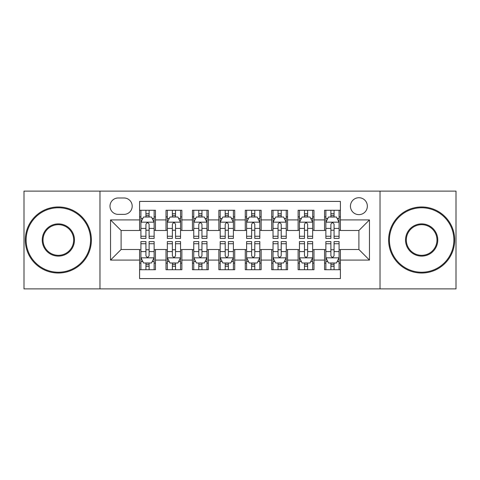 <?xml version="1.0" encoding="UTF-8"?>
<svg xmlns="http://www.w3.org/2000/svg" width="480" height="480" viewBox="0 0 480 480"><rect width="100%" height="100%" fill="white"/><g stroke="black" fill="none" stroke-linecap="round" stroke-linejoin="round"><path stroke-width="0.72" d="M358.902 197.724A8.454 8.454 0 0 0 350.442 206.178A8.454 8.454 0 0 0 358.902 214.632A8.454 8.454 0 0 0 367.356 206.178A8.454 8.454 0 0 0 358.902 197.724M380.034 288.882L456 288.882L456 191.118L380.034 191.118L380.034 288.882L99.966 288.882L99.966 191.118L24 191.118L24 288.882L99.966 288.882M340.404 210.276L324.552 210.276L324.552 219.918L313.98 219.918L313.98 230.49L324.552 230.49L324.552 219.918M313.98 219.918L313.98 210.276L298.128 210.276L298.128 219.918L287.562 219.918L287.562 230.49L298.128 230.49L298.128 219.918M287.562 219.918L287.562 210.276L271.704 210.276L271.704 219.918L261.138 219.918L261.138 230.49L271.704 230.49L271.704 219.918M261.138 219.918L261.138 210.276L245.286 210.276L245.286 219.918L234.714 219.918L234.714 230.49L245.286 230.49L245.286 219.918M234.714 219.918L234.714 210.276L218.862 210.276L218.862 219.918L208.296 219.918L208.296 230.49L218.862 230.49L218.862 219.918M208.296 219.918L208.296 210.276L192.438 210.276L192.438 219.918L181.872 219.918L181.872 230.49L192.438 230.49L192.438 219.918M181.872 219.918L181.872 210.276L166.02 210.276L166.02 230.49L155.448 230.49L155.448 210.276L139.596 210.276M139.596 269.724L155.448 269.724L155.448 249.51L166.02 249.51L166.02 269.724L181.872 269.724L181.872 249.51L192.438 249.51L192.438 260.082L181.872 260.082M192.438 260.082L192.438 269.724L208.296 269.724L208.296 249.51L218.862 249.51L218.862 260.082L208.296 260.082M218.862 260.082L218.862 269.724L234.714 269.724L234.714 249.51L245.286 249.51L245.286 260.082L234.714 260.082M245.286 260.082L245.286 269.724L261.138 269.724L261.138 249.51L271.704 249.51L271.704 260.082L261.138 260.082M271.704 260.082L271.704 269.724L287.562 269.724L287.562 249.51L298.128 249.51L298.128 260.082L287.562 260.082M298.128 260.082L298.128 269.724L313.98 269.724L313.98 249.51L324.552 249.51L324.552 260.082L313.98 260.082M118.194 214.368L124.008 214.368A8.19 8.19 0 0 0 132.198 206.178A8.19 8.19 0 0 0 124.008 197.988L118.194 197.988A8.19 8.19 0 0 0 110.004 206.178A8.19 8.19 0 0 0 118.194 214.368M380.034 191.118L99.966 191.118M340.404 219.918L340.404 201.426L139.596 201.426L139.596 230.49L121.098 230.49L121.098 249.51L139.596 249.51L139.596 278.574L340.404 278.574L340.404 249.51L358.902 249.51L358.902 230.49L340.404 230.49L340.404 219.918L369.468 219.918L369.468 260.082L340.404 260.082M139.596 260.082L110.532 260.082L110.532 219.918L139.596 219.918M324.552 260.082L324.552 269.724L340.404 269.724M139.596 216.882L140.916 216.882M145.938 216.882L149.106 216.882M154.128 216.882L155.448 216.882M139.596 230.226L140.916 230.226M145.938 230.226L149.106 230.226M154.128 230.226L155.448 230.226M139.596 249.774L140.916 249.774M145.938 249.774L149.106 249.774M154.128 249.774L155.448 249.774M139.596 263.118L140.916 263.118M145.938 263.118L149.106 263.118M154.128 263.118L155.448 263.118M166.02 230.226L167.34 230.226M172.362 230.226L175.53 230.226M180.552 230.226L181.872 230.226M166.02 216.882L167.34 216.882M172.362 216.882L175.53 216.882M180.552 216.882L181.872 216.882M166.02 249.774L167.34 249.774M172.362 249.774L175.53 249.774M180.552 249.774L181.872 249.774M166.02 263.118L167.34 263.118M172.362 263.118L175.53 263.118M180.552 263.118L181.872 263.118M192.438 249.774L193.764 249.774M198.78 249.774L201.954 249.774M206.97 249.774L208.296 249.774M192.438 263.118L193.764 263.118M198.78 263.118L201.954 263.118M206.97 263.118L208.296 263.118M192.438 216.882L193.764 216.882M198.78 216.882L201.954 216.882M206.97 216.882L208.296 216.882M192.438 230.226L193.764 230.226M198.78 230.226L201.954 230.226M206.97 230.226L208.296 230.226M218.862 249.774L220.182 249.774M225.204 249.774L228.372 249.774M233.394 249.774L234.714 249.774M218.862 263.118L220.182 263.118M225.204 263.118L228.372 263.118M233.394 263.118L234.714 263.118M218.862 216.882L220.182 216.882M225.204 216.882L228.372 216.882M233.394 216.882L234.714 216.882M218.862 230.226L220.182 230.226M225.204 230.226L228.372 230.226M233.394 230.226L234.714 230.226M245.286 249.774L246.606 249.774M251.628 249.774L254.796 249.774M259.818 249.774L261.138 249.774M245.286 263.118L246.606 263.118M251.628 263.118L254.796 263.118M259.818 263.118L261.138 263.118M245.286 216.882L246.606 216.882M251.628 216.882L254.796 216.882M259.818 216.882L261.138 216.882M245.286 230.226L246.606 230.226M251.628 230.226L254.796 230.226M259.818 230.226L261.138 230.226M271.704 249.774L273.03 249.774M278.046 249.774L281.22 249.774M286.236 249.774L287.562 249.774M271.704 263.118L273.03 263.118M278.046 263.118L281.22 263.118M286.236 263.118L287.562 263.118M271.704 216.882L273.03 216.882M278.046 216.882L281.22 216.882M286.236 216.882L287.562 216.882M271.704 230.226L273.03 230.226M278.046 230.226L281.22 230.226M286.236 230.226L287.562 230.226M298.128 249.774L299.448 249.774M304.47 249.774L307.638 249.774M312.66 249.774L313.98 249.774M298.128 263.118L299.448 263.118M304.47 263.118L307.638 263.118M312.66 263.118L313.98 263.118M298.128 216.882L299.448 216.882M304.47 216.882L307.638 216.882M312.66 216.882L313.98 216.882M298.128 230.226L299.448 230.226M304.47 230.226L307.638 230.226M312.66 230.226L313.98 230.226M324.552 249.774L325.872 249.774M330.894 249.774L334.062 249.774M339.084 249.774L340.404 249.774M324.552 263.118L325.872 263.118M330.894 263.118L334.062 263.118M339.084 263.118L340.404 263.118M324.552 216.882L325.872 216.882M330.894 216.882L334.062 216.882M339.084 216.882L340.404 216.882M324.552 230.226L325.872 230.226M330.894 230.226L334.062 230.226M339.084 230.226L340.404 230.226M121.098 230.49L110.532 219.918M121.098 249.51L110.532 260.082M369.468 219.918L358.902 230.49M369.468 260.082L358.902 249.51M149.106 213.708L145.938 213.708M154.128 236.262L149.106 236.262L149.106 238.416L154.128 238.416L154.128 222.3L151.488 217.014L143.562 217.014L140.916 222.3L140.916 238.416L145.938 238.416L145.938 236.262L140.916 236.262M140.916 222.3L140.916 210.276M154.128 222.3L154.128 210.276M145.938 217.014L145.938 210.276M149.106 210.276L149.106 217.014M149.106 236.262L149.106 224.28C148.05 222.246 146.994 222.246 145.938 224.28L145.938 236.262M145.938 266.292L149.106 266.292M140.916 243.738L145.938 243.738L145.938 241.584L140.916 241.584L140.916 257.7L143.562 262.986L151.488 262.986L154.128 257.7L154.128 241.584L149.106 241.584L149.106 243.738L154.128 243.738M154.128 257.7L154.128 269.724M140.916 257.7L140.916 269.724M149.106 262.986L149.106 269.724M145.938 269.724L145.938 262.986M145.938 243.738L145.938 255.72C146.994 257.754 148.05 257.754 149.106 255.72L149.106 243.738M58.35 207.768A32.232 32.232 0 0 0 26.112 240A32.232 32.232 0 0 0 58.35 272.232A32.232 32.232 0 0 0 90.582 240A32.232 32.232 0 0 0 58.35 207.768M58.35 273.03A33.03 33.03 0 0 1 25.32 240A33.03 33.03 0 0 1 58.35 206.97A33.03 33.03 0 0 1 91.374 240A33.03 33.03 0 0 1 58.35 273.03M58.35 223.884A16.116 16.116 0 0 1 74.466 240A16.116 16.116 0 0 1 58.35 256.116A16.116 16.116 0 0 1 42.234 240A16.116 16.116 0 0 1 58.35 223.884M58.35 255.324A15.324 15.324 0 0 0 73.674 240A15.324 15.324 0 0 0 58.35 224.676A15.324 15.324 0 0 0 43.026 240A15.324 15.324 0 0 0 58.35 255.324M421.65 207.768A32.232 32.232 0 0 0 389.418 240A32.232 32.232 0 0 0 421.65 272.232A32.232 32.232 0 0 0 453.888 240A32.232 32.232 0 0 0 421.65 207.768M421.65 273.03A33.03 33.03 0 0 1 388.626 240A33.03 33.03 0 0 1 421.65 206.97A33.03 33.03 0 0 1 454.68 240A33.03 33.03 0 0 1 421.65 273.03M421.65 223.884A16.116 16.116 0 0 1 437.766 240A16.116 16.116 0 0 1 421.65 256.116A16.116 16.116 0 0 1 405.534 240A16.116 16.116 0 0 1 421.65 223.884M421.65 255.324A15.324 15.324 0 0 0 436.974 240A15.324 15.324 0 0 0 421.65 224.676A15.324 15.324 0 0 0 406.326 240A15.324 15.324 0 0 0 421.65 255.324M175.53 213.708L172.362 213.708M180.552 236.262L175.53 236.262L175.53 238.416L180.552 238.416L180.552 222.3L177.906 217.014L169.98 217.014L167.34 222.3L167.34 238.416L172.362 238.416L172.362 236.262L167.34 236.262M167.34 222.3L167.34 210.276M180.552 222.3L180.552 210.276M172.362 217.014L172.362 210.276M175.53 210.276L175.53 217.014M175.53 236.262L175.53 224.28C174.474 222.246 173.418 222.246 172.362 224.28L172.362 236.262M201.954 213.708L198.78 213.708M206.97 236.262L201.954 236.262L201.954 238.416L206.97 238.416L206.97 222.3L204.33 217.014L196.404 217.014L193.764 222.3L193.764 238.416L198.78 238.416L198.78 236.262L193.764 236.262M193.764 222.3L193.764 210.276M206.97 222.3L206.97 210.276M198.78 217.014L198.78 210.276M201.954 210.276L201.954 217.014M201.954 236.262L201.954 224.28C200.898 222.246 199.842 222.246 198.78 224.28L198.78 236.262M228.372 213.708L225.204 213.708M233.394 236.262L228.372 236.262L228.372 238.416L233.394 238.416L233.394 222.3L230.754 217.014L222.828 217.014L220.182 222.3L220.182 238.416L225.204 238.416L225.204 236.262L220.182 236.262M220.182 222.3L220.182 210.276M233.394 222.3L233.394 210.276M225.204 217.014L225.204 210.276M228.372 210.276L228.372 217.014M228.372 236.262L228.372 224.28C227.316 222.246 226.26 222.246 225.204 224.28L225.204 236.262M254.796 213.708L251.628 213.708M259.818 236.262L254.796 236.262L254.796 238.416L259.818 238.416L259.818 222.3L257.172 217.014L249.246 217.014L246.606 222.3L246.606 238.416L251.628 238.416L251.628 236.262L246.606 236.262M246.606 222.3L246.606 210.276M259.818 222.3L259.818 210.276M251.628 217.014L251.628 210.276M254.796 210.276L254.796 217.014M254.796 236.262L254.796 224.28C253.74 222.246 252.684 222.246 251.628 224.28L251.628 236.262M172.362 266.292L175.53 266.292M167.34 243.738L172.362 243.738L172.362 241.584L167.34 241.584L167.34 257.7L169.98 262.986L177.906 262.986L180.552 257.7L180.552 241.584L175.53 241.584L175.53 243.738L180.552 243.738M180.552 257.7L180.552 269.724M167.34 257.7L167.34 269.724M175.53 262.986L175.53 269.724M172.362 269.724L172.362 262.986M172.362 243.738L172.362 255.72C173.418 257.754 174.474 257.754 175.53 255.72L175.53 243.738M198.78 266.292L201.954 266.292M193.764 243.738L198.78 243.738L198.78 241.584L193.764 241.584L193.764 257.7L196.404 262.986L204.33 262.986L206.97 257.7L206.97 241.584L201.954 241.584L201.954 243.738L206.97 243.738M206.97 257.7L206.97 269.724M193.764 257.7L193.764 269.724M201.954 262.986L201.954 269.724M198.78 269.724L198.78 262.986M198.78 243.738L198.78 255.72C199.836 257.754 200.892 257.754 201.954 255.72L201.954 243.738M225.204 266.292L228.372 266.292M220.182 243.738L225.204 243.738L225.204 241.584L220.182 241.584L220.182 257.7L222.828 262.986L230.754 262.986L233.394 257.7L233.394 241.584L228.372 241.584L228.372 243.738L233.394 243.738M233.394 257.7L233.394 269.724M220.182 257.7L220.182 269.724M228.372 262.986L228.372 269.724M225.204 269.724L225.204 262.986M225.204 243.738L225.204 255.72C226.26 257.754 227.316 257.754 228.372 255.72L228.372 243.738M251.628 266.292L254.796 266.292M246.606 243.738L251.628 243.738L251.628 241.584L246.606 241.584L246.606 257.7L249.246 262.986L257.172 262.986L259.818 257.7L259.818 241.584L254.796 241.584L254.796 243.738L259.818 243.738M259.818 257.7L259.818 269.724M246.606 257.7L246.606 269.724M254.796 262.986L254.796 269.724M251.628 269.724L251.628 262.986M251.628 243.738L251.628 255.72C252.684 257.754 253.74 257.754 254.796 255.72L254.796 243.738M281.22 213.708L278.046 213.708M286.236 236.262L281.22 236.262L281.22 238.416L286.236 238.416L286.236 222.3L283.596 217.014L275.67 217.014L273.03 222.3L273.03 238.416L278.046 238.416L278.046 236.262L273.03 236.262M273.03 222.3L273.03 210.276M286.236 222.3L286.236 210.276M278.046 217.014L278.046 210.276M281.22 210.276L281.22 217.014M281.22 236.262L281.22 224.28C280.164 222.246 279.108 222.246 278.046 224.28L278.046 236.262M278.046 266.292L281.22 266.292M273.03 243.738L278.046 243.738L278.046 241.584L273.03 241.584L273.03 257.7L275.67 262.986L283.596 262.986L286.236 257.7L286.236 241.584L281.22 241.584L281.22 243.738L286.236 243.738M286.236 257.7L286.236 269.724M273.03 257.7L273.03 269.724M281.22 262.986L281.22 269.724M278.046 269.724L278.046 262.986M278.046 243.738L278.046 255.72C279.102 257.754 280.158 257.754 281.22 255.72L281.22 243.738M307.638 213.708L304.47 213.708M312.66 236.262L307.638 236.262L307.638 238.416L312.66 238.416L312.66 222.3L310.02 217.014L302.094 217.014L299.448 222.3L299.448 238.416L304.47 238.416L304.47 236.262L299.448 236.262M299.448 222.3L299.448 210.276M312.66 222.3L312.66 210.276M304.47 217.014L304.47 210.276M307.638 210.276L307.638 217.014M307.638 236.262L307.638 224.28C306.582 222.246 305.526 222.246 304.47 224.28L304.47 236.262M304.47 266.292L307.638 266.292M299.448 243.738L304.47 243.738L304.47 241.584L299.448 241.584L299.448 257.7L302.094 262.986L310.02 262.986L312.66 257.7L312.66 241.584L307.638 241.584L307.638 243.738L312.66 243.738M312.66 257.7L312.66 269.724M299.448 257.7L299.448 269.724M307.638 262.986L307.638 269.724M304.47 269.724L304.47 262.986M304.47 243.738L304.47 255.72C305.526 257.754 306.582 257.754 307.638 255.72L307.638 243.738M334.062 213.708L330.894 213.708M339.084 236.262L334.062 236.262L334.062 238.416L339.084 238.416L339.084 222.3L336.438 217.014L328.512 217.014L325.872 222.3L325.872 238.416L330.894 238.416L330.894 236.262L325.872 236.262M325.872 222.3L325.872 210.276M339.084 222.3L339.084 210.276M330.894 217.014L330.894 210.276M334.062 210.276L334.062 217.014M334.062 236.262L334.062 224.28C333.006 222.246 331.95 222.246 330.894 224.28L330.894 236.262M330.894 266.292L334.062 266.292M325.872 243.738L330.894 243.738L330.894 241.584L325.872 241.584L325.872 257.7L328.512 262.986L336.438 262.986L339.084 257.7L339.084 241.584L334.062 241.584L334.062 243.738L339.084 243.738M339.084 257.7L339.084 269.724M325.872 257.7L325.872 269.724M334.062 262.986L334.062 269.724M330.894 269.724L330.894 262.986M330.894 243.738L330.894 255.72C331.95 257.754 333.006 257.754 334.062 255.72L334.062 243.738M166.02 260.082L155.448 260.082M166.02 219.918L155.448 219.918M154.062 222.168L140.982 222.168M140.916 218.466L142.83 218.466M152.214 218.466L154.128 218.466M145.938 228.42L140.916 228.42M154.128 228.42L149.106 228.42M149.106 215.394L145.938 215.394M140.982 257.832L154.062 257.832M154.128 261.534L152.214 261.534M142.83 261.534L140.916 261.534M149.106 251.58L154.128 251.58M140.916 251.58L145.938 251.58M145.938 264.606L149.106 264.606M180.486 222.168L167.406 222.168M167.34 218.466L169.254 218.466M178.638 218.466L180.552 218.466M172.362 228.42L167.34 228.42M180.552 228.42L175.53 228.42M175.53 215.394L172.362 215.394M206.904 222.168L193.83 222.168M193.764 218.466L195.678 218.466M205.056 218.466L206.97 218.466M198.78 228.42L193.764 228.42M206.97 228.42L201.954 228.42M201.954 215.394L198.78 215.394M233.328 222.168L220.248 222.168M220.182 218.466L222.096 218.466M231.48 218.466L233.394 218.466M225.204 228.42L220.182 228.42M233.394 228.42L228.372 228.42M228.372 215.394L225.204 215.394M259.752 222.168L246.672 222.168M246.606 218.466L248.52 218.466M257.904 218.466L259.818 218.466M251.628 228.42L246.606 228.42M259.818 228.42L254.796 228.42M254.796 215.394L251.628 215.394M167.406 257.832L180.486 257.832M180.552 261.534L178.638 261.534M169.254 261.534L167.34 261.534M175.53 251.58L180.552 251.58M167.34 251.58L172.362 251.58M172.362 264.606L175.53 264.606M193.83 257.832L206.904 257.832M206.97 261.534L205.056 261.534M195.678 261.534L193.764 261.534M201.954 251.58L206.97 251.58M193.764 251.58L198.78 251.58M198.78 264.606L201.954 264.606M220.248 257.832L233.328 257.832M233.394 261.534L231.48 261.534M222.096 261.534L220.182 261.534M228.372 251.58L233.394 251.58M220.182 251.58L225.204 251.58M225.204 264.606L228.372 264.606M246.672 257.832L259.752 257.832M259.818 261.534L257.904 261.534M248.52 261.534L246.606 261.534M254.796 251.58L259.818 251.58M246.606 251.58L251.628 251.58M251.628 264.606L254.796 264.606M286.17 222.168L273.096 222.168M273.03 218.466L274.944 218.466M284.322 218.466L286.236 218.466M278.046 228.42L273.03 228.42M286.236 228.42L281.22 228.42M281.22 215.394L278.046 215.394M273.096 257.832L286.17 257.832M286.236 261.534L284.322 261.534M274.944 261.534L273.03 261.534M281.22 251.58L286.236 251.58M273.03 251.58L278.046 251.58M278.046 264.606L281.22 264.606M312.594 222.168L299.514 222.168M299.448 218.466L301.362 218.466M310.746 218.466L312.66 218.466M304.47 228.42L299.448 228.42M312.66 228.42L307.638 228.42M307.638 215.394L304.47 215.394M299.514 257.832L312.594 257.832M312.66 261.534L310.746 261.534M301.362 261.534L299.448 261.534M307.638 251.58L312.66 251.58M299.448 251.58L304.47 251.58M304.47 264.606L307.638 264.606M339.018 222.168L325.938 222.168M325.872 218.466L327.786 218.466M337.17 218.466L339.084 218.466M330.894 228.42L325.872 228.42M339.084 228.42L334.062 228.42M334.062 215.394L330.894 215.394M325.938 257.832L339.018 257.832M339.084 261.534L337.17 261.534M327.786 261.534L325.872 261.534M334.062 251.58L339.084 251.58M325.872 251.58L330.894 251.58M330.894 264.606L334.062 264.606"/></g></svg>
